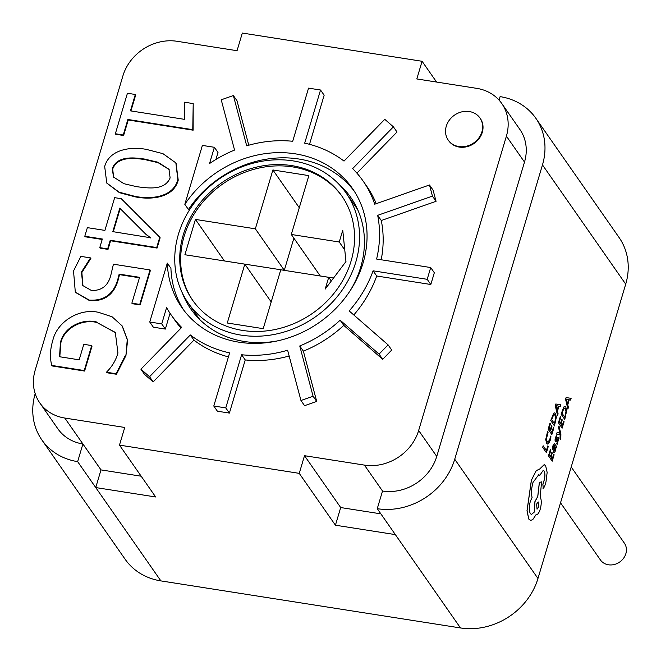 <?xml version="1.0" encoding="UTF-8"?>
<svg xmlns="http://www.w3.org/2000/svg" width="661" height="661" viewBox="0 0 661 661"><rect width="100%" height="100%" fill="white"/><g stroke="black" fill="none" stroke-linecap="round" stroke-linejoin="round"><path stroke-width="0.99" d="M560.528 502.798L600.395 559.917A14.625 12.782 -34.9 0 0 608.442 564.791A14.625 12.782 -34.9 0 0 623.538 558.297A14.625 12.782 -34.9 0 0 624.381 543.168L571.203 466.98M469.318 111.535A19.334 16.897 145.1 0 1 479.952 117.98A19.334 16.897 145.1 0 1 478.837 137.975A19.334 16.897 145.1 0 1 458.874 146.552A19.334 16.897 145.1 0 1 448.241 140.107A19.334 16.897 145.1 0 1 449.356 120.112A19.334 16.897 145.1 0 1 469.318 111.535M480.126 118.236A19.334 16.897 145.1 0 1 480.316 118.493A19.334 16.897 145.1 0 1 479.192 138.488A19.334 16.897 145.1 0 1 459.238 147.073A19.334 16.897 145.1 0 1 448.604 140.628A19.334 16.897 145.1 0 1 448.422 140.372M167.307 263.095A104.017 90.888 -34.9 0 0 181.866 307.547A104.017 90.888 -34.9 0 0 239.084 342.208A104.017 90.888 -34.9 0 0 346.447 296.045A104.017 90.888 -34.9 0 0 352.453 188.484A104.017 90.888 -34.9 0 0 295.236 153.831A104.017 90.888 -34.9 0 0 184.824 204.332L202.39 145.412L214.379 147.296L209.529 163.564A117.014 102.24 145.1 0 1 234.556 150.064L221.228 99.794L233.366 95.539L246.693 145.808A117.014 102.24 145.1 0 1 292.707 141.28L308.547 88.136L320.535 90.02L304.688 143.164A117.014 102.24 145.1 0 1 344.009 161.094L384.776 119.319L393.402 126.838L352.635 168.613A117.014 102.24 145.1 0 1 363.112 181.048A117.014 102.24 145.1 0 1 374.721 204.199L429.485 184.981L432.443 196.119L377.671 215.337A117.014 102.24 145.1 0 1 376.605 259.046L430.708 267.54L427.196 279.314L373.101 270.82A117.014 102.24 145.1 0 1 349.173 310.934L388.098 344.868L379.067 354.122L340.142 320.188A117.014 102.24 145.1 0 1 299.755 345.967L313.083 396.245L300.953 400.5L287.626 350.223A117.014 102.24 145.1 0 1 241.612 354.759L225.773 407.903L213.784 406.019L229.623 352.875A117.014 102.24 145.1 0 1 190.31 334.945L149.543 376.72L140.917 369.202L181.684 327.426A117.014 102.24 145.1 0 1 171.207 314.991A117.014 102.24 145.1 0 1 166.58 307.621L161.73 323.89L149.741 322.014L167.307 263.095L170.926 268.275A104.017 90.888 -34.9 0 0 183.725 310.1M354.213 191.12A104.017 90.888 -34.9 0 0 298.855 159.012A104.017 90.888 -34.9 0 0 188.443 209.512L184.824 204.332M291.724 165.605A91.011 79.527 -34.9 0 0 197.779 205.992A91.011 79.527 -34.9 0 0 192.525 300.102A91.011 79.527 -34.9 0 0 242.587 330.434A91.011 79.527 -34.9 0 0 336.532 290.039A91.011 79.527 -34.9 0 0 341.787 195.929A91.011 79.527 -34.9 0 0 291.724 165.605M342.241 196.581A91.011 79.527 -34.9 0 0 292.633 166.903A91.011 79.527 -34.9 0 0 198.953 206.934A91.011 79.527 -34.9 0 0 192.987 300.755M293.129 160.896A96.209 84.071 145.1 0 1 346.058 192.954A96.209 84.071 145.1 0 1 340.498 292.443A96.209 84.071 145.1 0 1 241.182 335.144A96.209 84.071 145.1 0 1 188.261 303.085A96.209 84.071 145.1 0 1 193.822 203.588A96.209 84.071 145.1 0 1 293.129 160.896M277.959 340.787A97.514 85.203 145.1 0 1 244.454 341.506A97.514 85.203 145.1 0 1 190.814 309.009A97.514 85.203 145.1 0 1 182.18 292.641M559.057 425.94L558.586 427.485L559.999 433.228L557.091 432.451L556.587 434.12L560.206 434.591L560.082 438.788L560.487 439.383L560.817 438.474L560.892 434.211L558.991 425.924L558.528 427.477L559.941 433.203M560.14 434.583L560.016 438.78L560.487 439.383M557.091 432.451L556.587 434.12M554.381 443.581L552.968 445.663L552.323 448.951L552.827 449.612L553.356 446.357L554.513 445.572L553.86 452.331L554.637 452.413L555.438 450.744L555.752 447.447L556.174 448.001L556.62 446.505L554.381 443.581L553.026 445.671L552.381 448.968L552.827 449.612M555.761 447.472L556.174 448.001M554.637 452.413L553.802 452.322L554.579 452.405L553.802 452.322L554.092 445.241M553.711 454.173L552.241 459.056L551.01 457.247L552.299 452.983L551.877 452.372L550.596 456.635L549.423 454.925L550.811 450.315L550.332 449.687L548.481 455.834L552.191 461.204L554.125 454.785L553.711 454.173L552.199 458.99M551.877 452.372L550.547 456.569M547.564 431.757L545.779 439.54L546.68 443.349L547.597 444.06L548.465 443.754L550.2 440.383L550.977 436.764L550.53 436.103L549.845 439.54L548.539 442.044L547.143 441.688L546.416 438.821L548.06 432.484L547.506 431.749L545.722 439.532L546.622 443.333L547.564 444.052M550.53 436.103L549.787 439.532L547.845 442.267M499.063 100.108L500.096 96.622A65.009 56.805 145.1 0 1 535.856 118.286A65.009 56.805 145.1 0 1 542.474 164.903L454.727 459.238A65.009 56.805 145.1 0 1 377.257 508.689L382.521 491.032A45.51 39.759 -34.9 0 0 436.747 456.412L524.495 162.077A45.51 39.759 -34.9 0 0 519.868 129.44L501.773 103.521A45.51 39.759 -34.9 0 0 476.738 88.359L416.818 78.948L422.082 61.283L242.314 33.05L237.051 50.707L177.131 41.296A45.51 39.759 -34.9 0 0 122.896 75.916L35.157 370.251A45.51 39.759 -34.9 0 0 39.784 402.888A45.51 39.759 -34.9 0 0 64.811 418.049L124.739 427.46L119.476 445.117L299.243 473.359L304.506 455.693L364.426 465.104A45.51 39.759 -34.9 0 0 418.653 430.485L506.4 136.149A45.51 39.759 -34.9 0 0 501.773 103.521M454.727 459.238L537.963 578.491L625.711 284.156L542.474 164.903M547.878 445.803L546.44 450.554L543.144 445.795L542.681 447.34L546.399 452.702L548.291 446.415L547.878 445.803L546.399 450.488M553.364 427.568L551.902 432.451L550.671 430.642L551.952 426.378L551.538 425.767L550.249 430.03L549.084 428.32L550.464 423.709L549.985 423.081L548.134 429.229L551.852 434.599L553.786 428.179L553.364 427.568L551.852 432.385M551.538 425.767L550.208 429.964M554.695 412.844L553.621 413.348L550.745 420.561L554.463 425.924L556.339 417.256L555.513 413.464L554.728 412.852L553.678 413.365L550.811 420.57L554.463 425.924M558.942 406.267L560.313 406.507L560.825 404.805L555.802 403.995L555.306 405.647L557.587 415.546L558.099 413.844L557.446 411.233L558.942 406.259L560.313 406.507M555.802 403.995L555.248 405.631L557.587 415.546M557.413 439.292L557.603 441.556L556.612 443.647L557.14 444.349L558.528 439.474L558.256 437.681L557.677 437.549L555.694 440.069M555.868 441.862L555.273 441.664L555.81 441.845L555.273 441.664L555 439.896L556.289 435.384L555.058 439.904L555.331 441.68L555.868 441.862L557.843 439.284L557.661 441.565L556.612 443.647M558.256 437.681L557.611 437.541L558.198 437.673L557.611 437.541L556.694 438.97M563.668 421.123L562.197 425.998L560.966 424.197L562.255 419.933L561.833 419.314L560.553 423.585L559.38 421.867L560.768 417.265L560.288 416.637L558.438 422.784L562.147 428.154L564.081 421.735L563.668 421.123L562.156 425.94M561.833 419.314L560.503 423.519M564.998 406.399L563.916 406.903L561.049 414.108L564.767 419.479L566.634 410.812L565.816 407.019L565.023 406.399L563.973 406.912L561.106 414.125L564.767 419.479M569.245 399.814L570.608 400.062L571.121 398.36L566.097 397.55L565.601 399.194L567.89 409.101L568.402 407.399L567.749 404.788L569.245 399.814L570.608 400.062M566.097 397.55L565.543 399.186L567.89 409.101M544.16 464.658L539.632 469.062L536.195 470.64L531.37 480.2L526.999 510.738L528.767 519.067L530.576 520.364M543.185 470.335L544.003 470.954C545.085 472.962 545.151 475.994 544.193 480.035L542.863 484.323L543.235 488.38M538.715 474.697L539.839 475.292L543.21 470.343L544.069 470.963C545.143 472.97 545.209 476.003 544.251 480.043L542.921 484.331L543.21 488.372M542.879 488.132L544.482 486.868L545.994 481.861L547.151 472.425L545.622 465.666L544.193 464.666L539.69 469.079L536.261 470.649L531.427 480.208L527.065 510.746L528.825 519.075L530.601 520.372L532.733 519.662L536.021 514.704C537.542 514.96 538.938 513.134 540.219 509.234C541.623 503.847 541.607 499.749 540.177 496.94L541.574 481.861L539.343 482.464L537.732 496.502L534.931 501.567L534.245 512.06L531.436 514.448M135.323 94.49L130.44 110.858L184.369 119.327L184.427 102.207L193.202 103.579L193.128 130.184L128.234 119.996L123.615 135.497L115.725 134.257L115.361 133.745L127.433 93.251L135.323 94.49L135.687 95.01L130.936 110.941M176.024 163.143L178.23 180.147C173.256 198.763 149.659 199.862 135.026 196.813L119.443 192.681L106.933 183.246M90.507 257.897L81.493 271.977L82.765 285.535L91.449 290.51C101.728 290.749 108.173 285.684 110.8 275.298L113.428 264.202L150.03 269.952L139.752 304.407L131.861 303.168L139.57 277.323L119.162 274.117L117.633 280.066C113.271 294.442 103.777 301.11 89.152 300.069L75.313 292.154L73.528 270.985L80.865 256.377L90.507 257.897L90.871 258.418L81.857 272.497L82.947 285.792M150.03 269.952L150.386 270.465L140.115 304.928L132.225 303.688L131.861 303.168M139.438 277.769L119.525 274.637L117.997 280.586C113.634 294.955 104.141 301.623 89.516 300.59L75.503 292.41M96.539 321.973C82.278 318.305 63.72 327.203 60.415 342.671L59.548 356.742L79.171 359.824L83.798 344.315L91.689 345.554L92.053 346.075L84.6 371.061L52.062 365.946L51.698 365.426C49.79 357.378 50.137 349.124 52.748 340.679C57.044 321.238 80.006 307.869 98.745 312.397L112.089 316.784L122.087 325.832L127.251 339.647L125.945 355.552L116.468 374.258L106.818 372.746L106.454 372.226C112.089 366.648 115.915 360.228 117.939 352.966L115.303 332.4L96.903 322.485C82.633 318.825 64.084 327.724 60.779 343.191L59.812 356.783M122.26 326.088L127.614 340.159L125.945 355.552M115.485 332.657L96.903 322.485M181.04 328.087A117.014 102.24 145.1 0 1 174.826 320.172L171.207 314.991M170.051 313.297L165.349 329.079L153.36 327.195L149.741 322.014M214.379 147.296L217.998 152.476L215.916 159.441M233.366 95.539L236.985 100.72L248.776 145.213M320.535 90.02L324.154 95.201L309.513 144.321M393.402 126.838L397.021 132.018L356.899 173.132M363.112 181.048L366.731 186.228A117.014 102.24 145.1 0 1 376.225 203.671M429.485 184.981L433.104 190.17L436.062 201.308L381.29 220.518A117.014 102.24 145.1 0 1 381.199 259.765M430.708 267.54L434.327 272.729L430.815 284.503L376.72 276.001A117.014 102.24 145.1 0 1 353.8 314.966M388.098 344.868L391.717 350.049L382.686 359.303L343.761 325.377A117.014 102.24 145.1 0 1 303.374 351.156L316.702 401.425L304.572 405.68L300.953 400.5M289.154 356.006A117.014 102.24 145.1 0 1 245.231 359.939L229.392 413.084L217.403 411.2L213.784 406.019M228.425 356.899A117.014 102.24 145.1 0 1 193.929 340.126L153.162 381.901L144.536 374.382L140.917 369.202M338.349 183.642A97.514 85.203 145.1 0 1 350.743 197.391A97.514 85.203 145.1 0 1 350.512 290.146M159.772 237.258L160.136 237.77L157.07 248.073L110.594 240.769L108.024 249.387L100.133 248.148L99.77 247.627L102.339 239.009L84.798 236.258L87.368 227.64L104.901 230.4L114.667 197.664L121.252 198.697L159.772 237.258L156.707 247.553L110.23 240.249L107.66 248.867L99.77 247.627M102.207 239.456L85.162 236.778L84.798 236.258M436.574 82.047L422.082 61.283M119.476 445.117L155.666 496.973L95.738 487.562L160.879 580.895L460.494 627.95L395.352 534.617L335.433 525.206L299.243 473.359M77.643 461.634L95.738 487.562L101.001 469.897L82.906 443.977L77.643 461.634A65.009 56.805 145.1 0 1 41.883 439.97A65.009 56.805 145.1 0 1 35.19 393.634M160.879 580.895A65.009 56.805 145.1 0 1 125.119 559.231L41.883 439.97M535.856 118.286L619.093 237.539A65.009 56.805 145.1 0 1 625.711 284.156M537.963 578.491A65.009 56.805 145.1 0 1 460.494 627.95M395.352 534.617L377.257 508.689M39.784 402.888L57.879 428.815A45.51 39.759 -34.9 0 0 82.906 443.977L64.811 418.049M101.001 469.897L141.173 476.209M335.433 525.206L340.696 507.549L304.506 455.693M340.696 507.549L380.86 513.853M325.204 289.097L345.959 261.549L342.753 230.235L339.242 242.009L291.303 234.473L308.852 175.611L272.902 169.96L255.353 228.83L195.433 219.419L184.898 254.741L244.826 264.152L227.277 323.014L263.227 328.666L280.776 269.795L328.715 277.323L325.204 289.097M331.293 281.016L328.715 277.323M271.192 301.937L244.826 264.152M293.881 238.175L284.304 270.308L224.368 260.938M224.385 260.897L195.433 219.419M284.304 270.308L255.353 228.83M299.276 207.752L272.902 169.96M333.532 278.041L320.255 275.959L291.303 234.473M344.769 249.924L339.242 242.009M149.543 376.72L153.162 381.901M190.31 334.945L193.929 340.126M225.773 407.903L229.392 413.084M241.612 354.759L245.231 359.939M313.083 396.245L316.702 401.425M299.755 345.967L303.374 351.156M340.142 320.188L343.761 325.377M379.067 354.122L382.686 359.303M373.101 270.82L376.72 276.001M427.196 279.314L430.815 284.503M377.671 215.337L381.29 220.518M432.443 196.119L436.062 201.308M161.73 323.89L165.349 329.079M91.689 345.554L84.236 370.54L84.6 371.061M84.236 370.54L51.698 365.426M60.415 342.671L60.779 343.191M125.582 355.04L116.105 373.738L116.468 374.258M116.105 373.738L106.454 372.226M89.152 300.069L89.516 300.59M117.633 280.066L117.997 280.586M119.162 274.117L119.525 274.637M139.752 304.407L140.115 304.928M81.493 271.977L81.857 272.497M119.823 208.083L112.8 231.639L150.452 237.737L145.751 234.011L119.823 208.083L120.178 208.603L113.287 231.714M107.66 248.867L108.024 249.387M110.23 240.249L110.594 240.769M156.707 247.553L157.07 248.073M150.865 238.076L146.114 234.531L120.178 208.603M145.751 234.011L146.114 234.531M104.686 166.473C109.643 148.642 132.423 146.445 146.833 149.51L162.945 153.658L175.843 162.879L177.867 179.635C172.893 198.242 149.295 199.341 134.662 196.292L119.079 192.161L106.751 182.99L104.686 166.473M144.445 159.053C134.166 157.549 117.137 155.509 112.329 168.547L113.452 176.983L123.946 183.7L136.695 186.691C147.254 187.988 164.606 191.029 170.125 177.908L168.976 169.266L157.888 162.209L144.445 159.053L144.809 159.574C134.522 158.07 117.501 156.029 112.692 169.067L113.634 177.239M134.662 196.292L135.026 196.813M177.867 179.635L178.23 180.147M169.15 169.53L158.095 162.672L144.809 159.574M112.329 168.547L112.692 169.067M193.202 103.579L192.764 129.663L127.87 119.476L123.252 134.984L123.615 135.497M123.252 134.984L115.361 133.745M127.87 119.476L128.234 119.996M192.764 129.663L193.128 130.184M543.21 445.803L542.681 447.34M542.739 447.348L546.399 452.702M548.473 442.035L547.878 442.267M550.051 423.098L548.134 429.229M548.192 429.245L551.852 434.599M551.695 419.644L554.513 423.775L555.719 417.934L555.042 415.1L553.621 414.901L551.695 419.644M554.356 414.554L553.621 414.901M554.463 423.709L555.661 417.926L554.984 415.091L554.323 414.546M557.182 410.142L558.388 406.135L556.017 405.524L557.182 410.142M557.157 410.027L558.33 406.127L555.959 405.507M550.39 449.703L548.481 455.834M548.539 455.85L552.191 461.204M554.067 449.877L554.711 450.769L555.174 449.802L555.455 447.869L554.86 446.084L554.067 449.877M554.282 450.761L555.116 449.794L555.389 447.861L554.852 446.142M554.215 450.752L554.653 450.761M556.669 443.655L557.14 444.349M556.752 438.978L556.091 440.102L555.637 439.251L556.736 436.037L556.289 435.384M560.346 416.645L558.438 422.784M558.495 422.792L562.147 428.154M561.99 413.199L564.808 417.331L566.023 411.489L565.345 408.655L563.916 408.457L561.99 413.199M564.651 408.101L563.916 408.457M564.767 417.265L565.956 411.481L565.279 408.647L564.618 408.101M567.485 403.689L568.691 399.69L566.312 399.07L567.485 403.689M567.452 403.574L568.625 399.674L566.254 399.062M541.574 481.861L539.401 482.472L537.798 496.51L534.997 501.575L534.303 512.068L531.469 514.448L530.378 513.655C528.949 510.846 528.932 506.747 530.337 501.36L532.08 497.436C531.105 493.222 531.411 488.215 533.014 482.406L538.748 474.697L539.839 475.292M538.632 507.037L538.186 501.922L536.608 504.062L537.046 509.168L538.632 507.037L538.161 501.922M537.021 509.168L538.575 507.02M382.521 491.032L364.426 465.104M436.747 456.412L418.653 430.485M524.495 162.077L506.4 136.149M479.952 117.98L480.316 118.493M346.058 192.954L357.609 209.512M188.261 303.085L199.82 319.635M122.442 326.352L122.087 325.832M75.676 292.666L75.313 292.154M107.115 183.51L106.751 182.99M176.206 163.399L175.843 162.879M448.241 140.107L448.604 140.628"/></g></svg>
